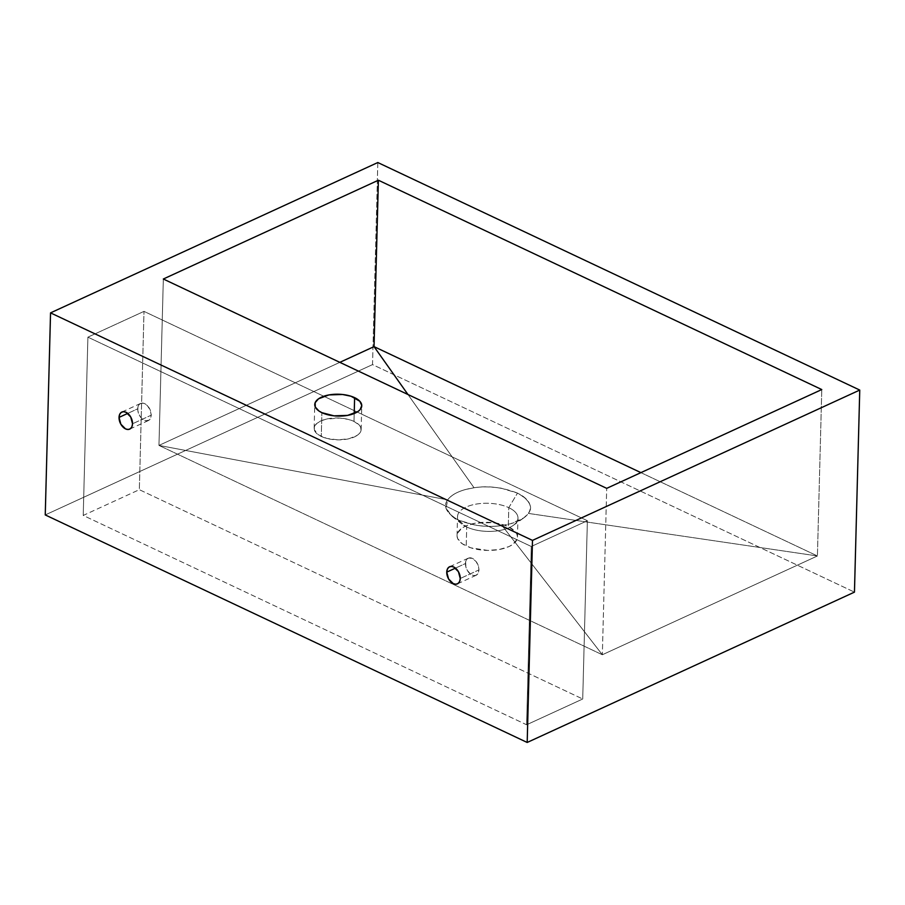 <?xml version="1.0" encoding="UTF-8"?>
<svg xmlns="http://www.w3.org/2000/svg" width="905" height="905" viewBox="0 0 905 905"><rect width="100%" height="100%" fill="white"/><g stroke="black" fill="none" stroke-linecap="round" stroke-linejoin="round"><path stroke-width="0.68" stroke-dasharray="4.53 3.39" d="M465.453 563.544A9.401 6.041 -114.7 0 0 469.016 572.774A9.401 6.041 -114.7 0 0 476.121 575.263A9.401 6.041 -114.7 0 0 478.949 569.912L460.249 578.499L478.949 569.912L478.349 572.854L475.77 575.41L473.304 575.501L470.668 574.268L467.274 570.354L465.883 566.96L465.623 561.971L466.709 559.448L468.632 558.034L472.421 558.408L476.132 561.575L478.519 566.485L478.949 569.912A9.401 6.041 -114.7 0 0 475.385 560.681A9.401 6.041 -114.7 0 0 468.27 558.181A9.401 6.041 -114.7 0 0 465.453 563.544L455.475 568.125L465.453 563.544M137.741 408.811A9.401 6.041 -114.7 0 0 141.304 418.042A9.401 6.041 -114.7 0 0 148.409 420.542A9.401 6.041 -114.7 0 0 151.237 415.18L132.526 423.778L151.237 415.18L150.637 418.121L149.099 420.135L145.592 420.78L141.7 418.472L139.562 415.633L137.82 410.497L137.911 407.25L138.997 404.727L140.92 403.313L143.386 403.211L147.266 405.531L150.219 410.022L151.237 415.18A9.401 6.041 -114.7 0 0 147.673 405.949A9.401 6.041 -114.7 0 0 140.558 403.449A9.401 6.041 -114.7 0 0 137.741 408.811L127.763 413.393L137.741 408.811M466.72 526.993A30.227 14.061 1.5 0 0 513.259 525.398A30.227 14.061 1.5 0 0 508.791 507.671L517.49 493.101L521.8 495.465C530.16 501.076 532.355 507.06 528.362 513.407L523.837 517.852L510.703 523.724L502.015 525.511C494.266 526.767 485.238 526.62 474.944 525.092L458.586 520.16L466.72 526.993L466.222 546.02A30.227 14.061 1.5 0 0 498.859 549.573A30.227 14.061 1.5 0 0 517.468 537.14A30.227 14.061 1.5 0 0 508.293 526.687L508.791 507.671A30.227 14.061 -178.5 0 1 517.965 518.124A30.227 14.061 -178.5 0 1 499.356 530.556A30.227 14.061 -178.5 0 1 466.72 526.993A30.227 14.061 -178.5 0 1 457.545 516.54A30.227 14.061 -178.5 0 1 476.154 504.108A30.227 14.061 -178.5 0 1 508.791 507.671L508.293 526.687L503.666 524.877L492.705 522.626L475.272 523.192L465.566 526.11L461.878 528.192L457.534 533.203L457.048 535.941L457.715 538.701L462.387 543.837L470.849 547.83L487.716 550.421L499.243 549.505L508.949 546.586L512.637 544.505L516.981 539.493L517.468 536.756L516.8 534.007L514.99 531.337L508.293 526.687A30.227 14.061 1.5 0 0 475.657 523.124A30.227 14.061 1.5 0 0 457.048 535.556A30.227 14.061 1.5 0 0 466.222 546.02L466.72 526.993L458.586 520.16L451.776 516.042L446.029 508.078L447.704 499.865C450.781 495.476 456.674 492.037 465.362 489.548L474.05 487.761C481.799 486.505 490.827 486.652 501.132 488.18L517.49 493.101L508.791 507.671A30.227 14.061 1.5 0 0 468.971 505.929A30.227 14.061 1.5 0 0 461.855 524.052A30.227 14.061 1.5 0 0 466.72 526.993M321.275 436.448A23.507 10.939 1.5 0 0 346.66 439.219A23.507 10.939 1.5 0 0 361.14 429.547A23.507 10.939 1.5 0 0 354.002 421.413L354.206 413.517L354.002 421.413L359.217 425.033L360.62 427.103L361.061 430.316L359.489 433.416L357.373 435.271L349.036 438.733L337.995 439.875L326.875 438.439L318.3 434.751L314.284 429.694L314.521 426.481L316.75 423.495L320.777 420.972L326.252 419.128L339.59 418.065L348.402 419.422L354.002 421.413A23.507 10.939 1.5 0 0 328.617 418.642A23.507 10.939 1.5 0 0 314.137 428.314A23.507 10.939 1.5 0 0 321.275 436.448L321.897 412.68L321.275 436.448M640.921 472.636L817.419 555.964L821.774 389.557L817.419 555.964L640.921 472.636L817.419 555.964L528.362 513.407C532.649 508.044 530.466 502.06 521.8 495.465L517.49 493.101L501.132 488.18C490.827 486.652 481.799 486.505 474.05 487.761L407.974 394.523L474.05 487.761L465.362 489.548C456.674 492.037 450.781 495.476 447.704 499.865L158.963 445.418L163.33 279.012L158.963 445.418L602.345 654.756L817.419 555.964L602.345 654.756L606.701 488.349L602.345 654.756L502.015 525.511L510.703 523.724C519.402 521.235 525.285 517.796 528.362 513.407L817.419 555.964L528.362 513.407C533.396 507.004 529.776 500.239 517.49 493.101C502.354 487.286 487.874 485.51 474.05 487.761L407.974 394.523L474.05 487.761C461.03 489.797 452.251 493.825 447.704 499.865C443.416 505.228 445.599 511.212 454.265 517.807L458.586 520.16L474.944 525.092C485.238 526.62 494.266 526.767 502.015 525.511L602.345 654.756L158.963 445.418L339.827 362.351L158.963 445.418L447.704 499.865L158.963 445.418L339.827 362.351M377.815 162.538L372.521 364.602L854.456 592.13L372.521 364.602L377.815 162.538M45.25 514.934L372.521 364.602L45.25 514.934M526.608 724.769L582.718 698.999L139.336 489.673L83.226 515.443L526.608 724.769L582.718 698.999L587.379 520.714L531.28 546.484L526.608 724.769L531.28 546.484L87.898 337.146L143.997 311.377L587.379 520.714L582.718 698.999L139.336 489.673L143.997 311.377L139.336 489.673L83.226 515.443L87.898 337.146L83.226 515.443L526.608 724.769M587.379 520.714L143.997 311.377L87.898 337.146L531.28 546.484L587.379 520.714M502.015 525.511C515.035 523.475 523.825 519.436 528.362 513.407L817.419 555.964L602.345 654.756L502.015 525.511L602.345 654.756L158.963 445.418L447.704 499.865C442.669 506.268 446.301 513.033 458.586 520.16C473.722 525.986 488.202 527.762 502.015 525.511M476.121 575.263L457.421 583.861M148.409 420.542L129.709 429.128M513.259 525.398L523.746 517.92M517.468 537.14L517.965 518.124M361.14 429.547L361.762 405.779M314.137 428.314L314.759 404.546M457.048 535.556L457.545 516.54M461.855 524.052L451.776 516.042M140.558 403.449L121.858 412.047M468.27 558.181L449.57 566.768"/><path stroke-width="1.36" d="M446.753 572.13L455.475 568.125L446.753 572.13L448.575 578.94L453.281 583.635L455.882 584.223L458.111 583.454L459.65 581.44L460.249 578.499A9.401 6.041 65.3 0 1 457.421 583.861A9.401 6.041 65.3 0 1 450.317 581.361A9.401 6.041 65.3 0 1 446.753 572.13A9.401 6.041 65.3 0 1 449.57 566.768A9.401 6.041 65.3 0 1 456.686 569.268A9.401 6.041 65.3 0 1 460.249 578.499L458.428 571.689L453.722 566.994L451.12 566.406L448.88 567.175L447.353 569.188L446.753 572.13M119.041 417.409L127.763 413.393L119.041 417.409L120.863 424.219L125.569 428.913L128.159 429.49L130.399 428.721L131.938 426.719L132.526 423.778A9.401 6.041 65.3 0 1 129.709 429.128A9.401 6.041 65.3 0 1 122.594 426.64A9.401 6.041 65.3 0 1 119.041 417.409A9.401 6.041 65.3 0 1 121.858 412.047A9.401 6.041 65.3 0 1 128.963 414.547A9.401 6.041 65.3 0 1 132.526 423.778L130.705 416.956L125.999 412.273L123.408 411.685L121.168 412.454L119.63 414.467L119.041 417.409M354.624 397.646A23.507 10.939 -178.5 0 1 361.762 405.779A23.507 10.939 -178.5 0 1 347.282 415.44A23.507 10.939 -178.5 0 1 321.897 412.68L334.024 415.836L347.588 415.395L357.995 411.504L360.111 409.637L361.762 405.474L359.839 401.266L351.016 396.232L342.497 394.49L328.945 394.919L318.526 398.811L315.144 402.714L315.279 406.99L318.922 410.983L321.897 412.68A23.507 10.939 -178.5 0 1 314.759 404.546A23.507 10.939 -178.5 0 1 329.239 394.874A23.507 10.939 -178.5 0 1 354.624 397.646L354.206 413.517L354.624 397.646M821.774 389.557L606.701 488.349L163.33 279.012L378.392 180.231L821.774 389.557L378.392 180.231L374.036 346.626L378.392 180.231L163.33 279.012L606.701 488.349L821.774 389.557M640.921 472.636L374.036 346.626L339.827 362.351L374.036 346.626L640.921 472.636L374.036 346.626L407.974 394.523L374.036 346.626L407.974 394.523L374.036 346.626L339.827 362.351M527.185 742.462L532.479 540.398L859.75 390.066L854.456 592.13L527.185 742.462L45.25 514.934L50.544 312.87L45.25 514.934L527.185 742.462L532.479 540.398L50.544 312.87L532.479 540.398L859.75 390.066L377.815 162.538L50.544 312.87L377.815 162.538L859.75 390.066L854.456 592.13L527.185 742.462"/></g></svg>
